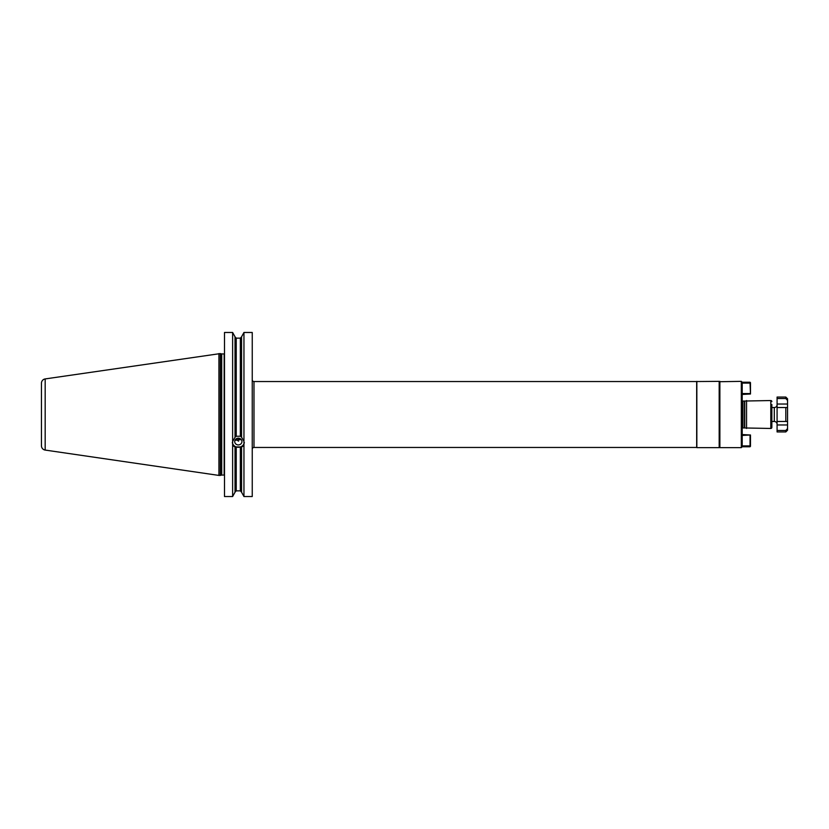 <?xml version="1.0" encoding="UTF-8"?>
<svg xmlns="http://www.w3.org/2000/svg" width="829" height="829" viewBox="0 0 829 829"><rect width="100%" height="100%" fill="white"/><g stroke="black" fill="none" stroke-linecap="round" stroke-linejoin="round"><path stroke-width="1.24" d="M742.204 435.432L750.483 434.997L742.204 434.562M742.204 445.898L750.048 445.898L750.048 435.432M742.204 446.033L741.623 446.769L742.204 446.033L742.204 382.967L741.623 382.231L742.204 382.967M771.851 404.469L771.851 427.412A1.047 1.047 0 0 1 770.804 428.458L744.743 427.971A1.047 1.047 0 0 0 744.473 427.93L742.898 427.93A1.047 1.047 0 0 0 742.204 428.199M771.851 401.588A1.047 1.047 0 0 0 770.804 400.542L744.743 401.029A1.047 1.047 0 0 1 744.473 401.07L742.898 401.07A1.047 1.047 0 0 1 742.204 400.801M746.556 400.542L746.556 428.458M771.851 427.412L771.851 424.531M771.851 421.474L774.296 421.474A2.788 2.788 0 0 1 777.084 424.272M771.851 407.526L774.296 407.526A2.788 2.788 0 0 0 777.084 404.728M785.809 421.474L785.809 407.526L787.55 407.526L777.084 407.526L777.084 421.474L787.55 421.474L787.55 430.199L787.55 428.562L785.809 430.489L785.809 431.94L777.084 431.94L777.084 421.474L787.55 421.474L787.55 400.438L785.809 398.511L777.084 398.511L777.084 397.06L785.809 397.06L787.55 398.801L787.55 400.438L787.55 398.801M777.084 398.511L777.084 407.526M785.809 430.489L777.084 430.489M742.204 383.102L750.048 383.102L750.483 394.003L742.204 394.438M750.048 393.568L742.204 393.568M741.623 382.231L750.048 382.231L750.048 383.102M742.204 382.231L741.323 381.361L719.52 381.713L719.178 447.639L719.178 381.361L696.671 381.537L696.671 447.463L253.985 447.463A1.741 1.741 0 0 0 252.244 449.214M742.204 446.769L741.323 447.639L741.323 381.361M741.323 447.639L719.873 447.639L719.873 381.361M719.178 447.639L696.847 447.639L696.847 381.361M252.244 379.786A1.741 1.741 0 0 0 253.985 381.537L696.671 381.537M252.244 332.47L243.954 332.47L243.954 441.329L241.56 437.235L241.56 336.781L243.954 332.47L252.244 332.47L252.244 496.53L243.954 496.53L241.56 492.219L243.954 496.53L243.954 445.805L241.56 446.976L235.021 446.893L235.021 492.219L232.628 496.53L232.628 332.47L235.021 336.781L232.628 332.47L224.504 332.47L232.628 332.47M241.56 336.864L240.337 338.139L236.234 338.139L235.021 336.864M235.021 492.219L232.628 496.53L224.504 496.53L224.504 332.47M243.954 441.329L243.954 445.805M235.021 492.136L236.234 490.861L236.234 447.038M241.56 492.136L240.337 490.861L236.234 490.861M235.021 446.924L232.628 445.608M235.021 336.781L235.021 437.287L232.628 441.536M235.021 437.266L236.234 436.261L240.337 436.23L241.56 437.204M241.56 492.219L241.56 446.976M243.954 332.47L241.56 336.781M244.337 442.572A6.104 5.741 0 0 1 232.327 442.572M241.933 441.556A3.606 3.389 180 0 0 238.327 438.168A3.606 3.389 180 0 0 234.731 441.556A3.606 3.389 0 0 0 238.327 444.935A3.606 3.389 0 0 0 241.933 441.556M234.959 440.365L241.229 439.546M241.146 439.443L237.021 438.406M218.929 353.579L218.929 475.421L45.18 450.074A4.363 4.363 0 0 1 41.45 445.753L41.45 383.247A4.363 4.363 0 0 1 45.18 378.926L220.317 353.579L220.317 475.421L221.54 475.09A0.694 0.694 0 0 1 221.716 475.069L224.162 475.069A0.694 0.694 0 0 1 224.504 475.162M218.929 475.421L220.317 475.421M220.317 353.579L221.54 353.91A0.694 0.694 0 0 0 221.716 353.931L224.162 353.931L224.162 475.069M236.41 438.696A5.233 2.819 -103.5 0 0 238.576 441.152M750.048 445.898L750.048 446.769L741.623 446.769M750.483 446.334L750.483 434.997M750.483 382.666L750.483 394.003M742.898 427.93L742.898 401.07M744.473 427.93L744.473 401.07M744.743 427.971L744.743 401.029M770.804 428.458L770.804 400.542M774.296 421.474L774.296 407.526M785.809 398.511L785.809 397.06M787.55 424.966L777.084 424.966M787.55 404.034L777.084 404.034M253.985 381.537L253.985 447.463M236.234 436.261L236.234 338.139M240.337 490.861L240.337 447.069M240.337 436.23L240.337 338.139M45.18 450.074L45.18 378.926M221.54 353.91L221.54 475.09M221.716 353.931L221.716 475.069M785.809 431.94L787.55 430.199"/></g></svg>
